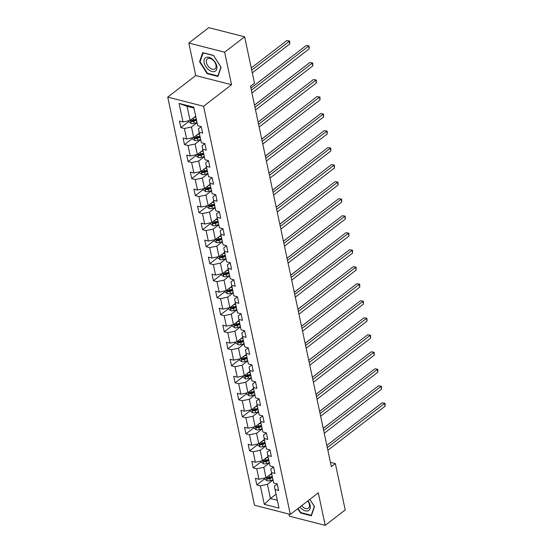 <?xml version="1.0" encoding="UTF-8"?>
<svg xmlns="http://www.w3.org/2000/svg" width="553" height="553" viewBox="0 0 553 553"><rect width="100%" height="100%" fill="white"/><g stroke="black" fill="none" stroke-linecap="round" stroke-linejoin="round"><path stroke-width="0.83" d="M288.942 514.055L289.399 516.191L325.219 525.35L345.203 509.949L335.353 463.594L330.431 462.336M167.753 97.114L254.504 505.248L290.325 514.408L203.573 106.273L167.753 97.114L195.734 75.554L231.555 84.713L224.649 52.21L188.829 43.051L195.734 75.554M188.829 43.051L208.813 27.65L244.633 36.809L224.649 52.21M277.212 483.944L274.392 486.115L275.062 489.564L278.594 490.47L277.205 483.923L273.673 483.025L271.447 472.552L274.979 473.458L273.59 466.912L270.058 466.006L267.832 455.541L271.364 456.439L269.975 449.9L266.442 448.995L264.216 438.522L267.749 439.428L266.359 432.881L262.82 431.976L260.594 421.51L264.134 422.409L262.737 415.87L259.205 414.964L256.979 404.492L260.511 405.397L259.122 398.851L255.59 397.946L253.364 387.48L256.896 388.379L255.507 381.84L251.974 380.934L249.749 370.462L253.281 371.367L251.892 364.821L248.359 363.922L246.133 353.45L249.666 354.355L248.276 347.809L244.737 346.904L242.511 336.431L246.05 337.337L244.654 330.791L241.122 329.892L238.896 319.42L242.428 320.325L241.039 313.779L237.507 312.874L235.281 302.408L238.813 303.307L237.424 296.767L233.891 295.862L231.666 285.389L235.198 286.295L233.808 279.749L230.276 278.843L228.05 268.378L231.583 269.276L230.193 262.737L226.654 261.832L224.428 251.359L227.967 252.265L226.571 245.719L223.039 244.813L220.813 234.348L224.345 235.246L222.956 228.707L219.423 227.801L217.198 217.329L220.73 218.235L219.341 211.688L215.808 210.79L213.582 200.317L217.115 201.223L215.725 194.677L212.193 193.771L209.967 183.299L213.499 184.204L212.11 177.658L208.571 176.76L206.345 166.287L209.884 167.193L208.488 160.647L204.956 159.741L202.73 149.269L206.262 150.174L204.873 143.628L201.34 142.729L199.115 132.257L202.647 133.162L201.257 126.616L197.725 125.711L193.785 107.171L179.068 103.411L187.066 106.3L190.08 120.478L195.638 116.213M275.062 489.564L279.002 508.11L264.293 504.343L260.345 485.804L256.813 484.898L264.832 478.725M179.068 103.411L183.008 121.95L179.476 121.045L180.866 127.591L184.398 128.496L186.624 138.962L183.091 138.063L184.481 144.603L188.013 145.508L190.239 155.981L186.707 155.075L188.096 161.621L191.635 162.527L193.861 172.992L190.322 172.094L191.718 178.633L195.25 179.538L197.476 190.011L193.944 189.105L195.333 195.651L198.866 196.55L201.092 207.022L197.559 206.117L198.949 212.663L202.481 213.569L204.707 224.041L201.174 223.136L202.564 229.682L206.096 230.58L208.322 241.053L204.79 240.147L206.179 246.693L209.718 247.599L211.944 258.071L208.405 257.166L209.801 263.712L213.334 264.611L215.559 275.083L212.027 274.177L213.417 280.724L216.949 281.629L219.175 292.095L215.642 291.196L217.032 297.735L220.564 298.641L222.79 309.113L219.258 308.208L220.647 314.754L224.179 315.659L226.405 326.125L222.873 325.226L224.262 331.765L227.801 332.671L230.027 343.143L226.488 342.238L227.884 348.784L231.417 349.69L233.643 360.155L230.11 359.256L231.5 365.796L235.032 366.701L237.258 377.174L233.725 376.268L235.115 382.814L238.647 383.713L240.873 394.185L237.341 393.28L238.73 399.826L242.262 400.731L244.488 411.204L240.956 410.298L242.345 416.844L245.885 417.743L248.11 428.216L244.571 427.31L245.967 433.856L249.5 434.762L251.726 445.234L248.193 444.329L249.583 450.875L253.115 451.773L255.341 462.246L251.809 461.34L253.198 467.886L256.73 468.792L258.956 479.257L255.424 478.359L256.813 484.898M244.633 36.809L254.491 83.164L250.488 86.24L331.358 466.677L335.353 463.594M271.447 472.552L270.77 469.096L273.59 466.926M271.585 473.52L266.028 477.785L263.802 467.313L269.415 462.992M258.956 479.257L266.028 477.785M256.73 468.792L263.802 467.313M267.832 455.541L267.154 452.084L269.975 449.914M268.025 456.446L262.412 460.773L260.187 450.301L265.799 445.981M255.341 462.246L262.412 460.773M253.115 451.773L260.187 450.301M264.216 438.522L263.539 435.066L266.359 432.895M264.41 439.435L258.797 443.755L256.571 433.289L262.184 428.962M251.726 445.234L258.797 443.755M249.5 434.762L256.571 433.289M260.594 421.51L259.924 418.054L262.744 415.884M260.788 422.416L255.175 426.743L252.956 416.271L258.562 411.95M248.11 428.216L255.175 426.743M245.885 417.743L252.956 416.271M256.979 404.492L256.309 401.043L259.129 398.865M257.124 405.46L251.56 409.725L249.334 399.259L254.947 394.932M244.488 411.204L251.56 409.725M242.262 400.731L249.334 399.259M253.364 387.48L252.693 384.024L255.507 381.853M253.557 388.386L247.944 392.713L245.719 382.241L251.332 377.92M240.873 394.185L247.944 392.713M238.647 383.713L245.719 382.241M249.749 370.462L249.071 367.012L251.892 364.835M249.887 371.429L244.329 375.701L242.103 365.229L247.716 360.902M237.258 377.174L244.329 375.701M235.032 366.701L242.103 365.229M246.133 353.45L245.456 349.994L248.276 347.823M246.272 354.418L240.714 358.683L238.488 348.21L244.101 343.89M233.643 360.155L240.714 358.683M231.417 349.69L238.488 348.21M242.511 336.431L241.841 332.982L244.661 330.805M242.705 337.344L237.099 341.671L234.873 331.199L240.479 326.871M230.027 343.143L237.099 341.671M227.801 332.671L234.873 331.199M238.896 319.42L238.225 315.963L241.046 313.793M239.09 320.332L233.477 324.652L231.251 314.18L236.864 309.86M226.405 326.125L233.477 324.652M224.179 315.659L231.251 314.18M235.281 302.408L234.61 298.952L237.424 296.781M235.419 303.369L229.861 307.641L227.636 297.168L233.248 292.841M222.79 309.113L229.861 307.641M220.564 298.641L227.636 297.168M231.666 285.389L230.988 281.933L233.808 279.763M231.804 286.357L226.246 290.622L224.02 280.157L229.633 275.829M219.175 292.095L226.246 290.622M216.949 281.629L224.02 280.157M228.05 268.378L227.373 264.922L230.193 262.751M228.244 269.283L222.631 273.611L220.405 263.138L226.018 258.818M215.559 275.083L222.631 273.611M213.334 264.611L220.405 263.138M224.428 251.359L223.758 247.903L226.578 245.732M224.573 252.327L219.016 256.592L216.79 246.126L222.396 241.799M211.944 258.071L219.016 256.592M209.718 247.599L216.79 246.126M220.813 234.348L220.142 230.891L222.963 228.721M221.006 235.253L215.394 239.58L213.168 229.108L218.781 224.788M208.322 241.053L215.394 239.58M206.096 230.58L213.168 229.108M217.198 217.329L216.527 213.88L219.341 211.702M217.391 218.241L211.778 222.562L209.552 212.096L215.165 207.769M204.707 224.041L211.778 222.562M202.481 213.569L209.552 212.096M213.582 200.317L212.905 196.861L215.725 194.691M213.776 201.23L208.163 205.55L205.937 195.078L211.55 190.757M201.092 207.022L208.163 205.55M198.866 196.55L205.937 195.078M209.967 183.299L209.29 179.849L212.11 177.672M210.105 184.267L204.548 188.538L202.322 178.066L207.935 173.739M197.476 190.011L204.548 188.538M195.25 179.538L202.322 178.066M206.345 166.287L205.675 162.831L208.495 160.66M206.49 167.255L200.933 171.52L198.707 161.047L204.313 156.727M193.861 172.992L200.933 171.52M191.635 162.527L198.707 161.047M202.73 149.269L202.059 145.819L204.88 143.649M202.923 150.181L197.31 154.508L195.085 144.036L200.698 139.709M190.239 155.981L197.31 154.508M188.013 145.508L195.085 144.036M199.115 132.257L198.444 128.801L201.257 126.63M199.253 133.225L193.695 137.49L191.469 127.017L197.082 122.697M186.624 138.962L193.695 137.49M184.398 128.496L191.469 127.017M183.008 121.95L190.08 120.478M325.219 525.35L318.307 492.847L290.325 514.408M231.555 84.713L203.573 106.273M193.972 108.063L187.066 106.3M276.044 494.188L270.431 498.509L277.343 500.278M273.03 480.004L267.417 484.331L270.431 498.509L264.293 504.343M260.345 485.804L267.417 484.331M180.866 127.591L188.884 121.411M184.481 144.603L192.499 138.43M188.096 161.621L196.121 155.441M191.718 178.633L199.737 172.46M195.333 195.651L203.352 189.472M198.949 212.663L206.967 206.49M202.564 229.682L210.582 223.502M206.179 246.693L214.205 240.514M209.801 263.712L217.82 257.532M213.417 280.724L221.435 274.544M217.032 297.735L225.05 291.562M220.647 314.754L228.666 308.574M224.262 331.765L232.281 325.593M227.884 348.784L235.903 342.604M231.5 365.796L239.518 359.623M235.115 382.814L243.133 376.634M238.73 399.826L246.749 393.646M242.345 416.844L250.364 410.665M245.967 433.856L253.986 427.676M249.583 450.875L257.601 444.695M253.198 467.886L261.216 461.707M199.543 61.777L207.175 73.68L217.958 76.438L221.117 67.293L213.486 55.39L202.702 52.632L199.543 61.777L200.2 61.272M297.77 508.67L300.555 513.011L311.346 515.769L314.498 506.624L309.846 499.366M207.638 73.328L207.175 73.68M301.019 512.652L300.555 513.011M251.345 90.25L308.581 46.155L309.162 48.885L251.926 92.98M250.889 88.121L306.162 45.54L309.072 45.989L309.162 48.885M306.162 45.54L309.072 45.989M188.746 120.754L189.002 121.95L191.165 123.54A3.38 1.645 -12 0 0 194.221 123.34L197.034 122.448M193.709 117.678L195.873 116.994M252.292 72.83L289.8 43.936L289.219 41.205L286.8 40.59L251.256 67.971M196.315 119.068L193.502 119.96A3.38 1.645 168 0 1 191.276 120.271C190.488 120.616 190.585 121.052 191.552 121.577A3.38 1.645 -12 0 0 193.778 121.266L196.591 120.381M196.419 119.572L193.301 120.561A1.721 0.836 168 0 1 192.7 120.692L191.552 121.577M191.276 120.271L190.875 120.367M286.8 40.59L289.71 41.04L251.712 70.1M289.71 41.04L289.8 43.936M208.647 69.747A8.302 5.081 -127.6 0 0 216.693 69.346A8.302 5.081 -127.6 0 0 212.331 59.074A8.302 5.081 -127.6 0 0 204.285 59.475A8.302 5.081 -127.6 0 0 208.647 69.747M209.822 67.888A6.283 3.85 -127.6 0 0 215.055 68.828A6.283 3.85 -127.6 0 0 212.615 59.814A6.283 3.85 -127.6 0 0 207.382 58.874A6.283 3.85 -127.6 0 0 209.822 67.888M203.096 52.874L213.548 55.549L220.944 67.086L217.882 75.948L207.43 73.273L200.041 61.736L203.234 52.77M299.954 506.983A8.302 5.081 -127.6 0 0 307.406 510.958A8.302 5.081 -127.6 0 0 310.164 505.352A8.302 5.081 -127.6 0 0 308.007 500.783M301.661 505.67A6.283 3.85 -127.6 0 0 308.436 508.159A6.283 3.85 -127.6 0 0 309.369 504.398A6.283 3.85 -127.6 0 0 307.758 500.977M309.818 499.387L314.325 506.417L311.263 515.278L300.811 512.603L298.122 508.401M254.961 107.268L312.196 63.173L312.777 65.897L255.541 109.992M254.504 105.132L309.777 62.551L312.687 63.001L312.777 65.897M309.777 62.551L312.687 63.001M258.576 124.28L315.818 80.185L316.392 82.915L259.157 127.01M258.12 122.151L313.392 79.57L316.302 80.019L316.392 82.915M313.392 79.57L316.302 80.019M192.361 137.766L192.617 138.969L194.787 140.552A3.38 1.645 -12 0 0 197.836 140.351L200.649 139.467M197.324 134.697L199.488 134.013M290.415 57.602L250.875 88.065M199.93 136.086L197.117 136.971A3.38 1.645 168 0 1 194.891 137.282C194.11 137.628 194.2 138.063 195.168 138.589A3.38 1.645 -12 0 0 197.4 138.285L200.207 137.393M200.034 136.584L196.916 137.573A1.721 0.836 168 0 1 196.322 137.704L195.168 138.589M194.891 137.282L194.49 137.386M195.976 154.785L196.232 155.981L198.403 157.57A3.38 1.645 -12 0 0 201.451 157.37L204.264 156.478M200.939 151.709L203.103 151.024M294.03 74.62L254.498 105.077M203.545 153.098L200.739 153.99A3.38 1.645 168 0 1 198.506 154.301C197.725 154.646 197.815 155.082 198.783 155.607A3.38 1.645 -12 0 0 201.016 155.296L203.822 154.405M203.649 153.603L200.532 154.584A1.721 0.836 168 0 1 199.937 154.722L198.783 155.607M198.506 154.301L198.105 154.398M262.191 141.298L319.434 97.204L320.014 99.927L262.772 144.022M261.742 139.162L317.014 96.581L319.917 97.031L320.014 99.927M317.014 96.581L319.917 97.031M265.806 158.31L323.049 114.215L323.629 116.946L266.387 161.041M265.357 156.181L320.629 113.6L323.533 114.049L323.629 116.946M320.629 113.6L323.533 114.049M269.429 175.329L326.664 131.234L327.245 133.957L270.009 178.052M268.972 173.193L324.245 130.612L327.155 131.061L327.245 133.957M324.245 130.612L327.155 131.061M199.592 171.796L199.847 172.999L202.018 174.582A3.38 1.645 -12 0 0 205.073 174.382L207.88 173.497M204.555 168.727L206.718 168.043M297.714 91.646L258.113 122.089M207.161 170.117L204.354 171.001A3.38 1.645 168 0 1 202.121 171.312C201.34 171.658 201.43 172.094 202.405 172.619A3.38 1.645 -12 0 0 204.631 172.308L207.437 171.423M207.271 170.614L204.147 171.603A1.721 0.836 168 0 1 203.552 171.734L202.405 172.619M202.121 171.312L201.727 171.416M203.214 188.815L203.469 190.011L205.633 191.601A3.38 1.645 -12 0 0 208.688 191.4L211.495 190.509M208.177 185.739L210.34 185.055M301.33 108.665L261.728 139.107M210.776 187.128L207.969 188.02A3.38 1.645 168 0 1 205.744 188.324C204.956 188.67 205.052 189.112 206.02 189.638A3.38 1.645 -12 0 0 208.246 189.326L211.059 188.435M210.887 187.633L207.762 188.614A1.721 0.836 168 0 1 207.168 188.753L206.02 189.638M205.744 188.324L205.343 188.428M206.829 205.827L207.085 207.029L209.248 208.612A3.38 1.645 -12 0 0 212.304 208.412L215.117 207.527M211.792 202.757L213.956 202.073M304.883 125.662L265.343 156.119M214.398 204.14L211.585 205.032A3.38 1.645 168 0 1 209.359 205.343C208.571 205.688 208.668 206.124 209.635 206.649A3.38 1.645 -12 0 0 211.861 206.338L214.675 205.453M214.502 204.645L211.384 205.633A1.721 0.836 168 0 1 210.783 205.764L209.635 206.649M209.359 205.343L208.958 205.446M273.044 192.34L330.279 148.245L330.86 150.976L273.624 195.071M272.588 190.204L327.86 147.63L330.77 148.08L330.86 150.976M327.86 147.63L330.77 148.08M210.444 222.845L210.7 224.041L212.87 225.631A3.38 1.645 -12 0 0 215.919 225.43L218.732 224.539M215.407 219.769L217.571 219.085M308.567 142.695L268.958 173.137M218.013 221.159L215.2 222.043A3.38 1.645 168 0 1 212.974 222.354C212.186 222.7 212.283 223.136 213.251 223.668A3.38 1.645 -12 0 0 215.483 223.357L218.29 222.465M218.117 221.663L214.999 222.645A1.721 0.836 168 0 1 214.405 222.776L213.251 223.668M212.974 222.354L212.573 222.458M276.659 209.359L333.901 165.264L334.475 167.988L277.24 212.082M276.203 207.223L331.475 164.642L334.385 165.091L334.475 167.988M331.475 164.642L334.385 165.091M214.059 239.857L214.315 241.06L216.486 242.643A3.38 1.645 -12 0 0 219.534 242.442L222.347 241.557M219.023 236.788L221.186 236.103M312.182 159.706L272.581 190.149M221.629 238.17L218.822 239.062A3.38 1.645 168 0 1 216.589 239.373C215.808 239.719 215.898 240.154 216.866 240.679A3.38 1.645 -12 0 0 219.099 240.368L221.905 239.484M221.732 238.675L218.615 239.663A1.721 0.836 168 0 1 218.02 239.795L216.866 240.679M216.589 239.373L216.188 239.477M280.274 226.371L337.517 182.276L338.097 184.999L280.855 229.101M279.825 224.235L335.097 181.654L338.001 182.11L338.097 184.999M335.097 181.654L338.001 182.11M217.675 256.875L217.93 258.071L220.101 259.654A3.38 1.645 -12 0 0 223.156 259.454L225.963 258.569M222.638 253.799L224.801 253.115M315.735 176.704L276.196 207.168M225.244 255.189L222.437 256.074A3.38 1.645 168 0 1 220.205 256.385C219.423 256.73 219.513 257.166 220.488 257.698A3.38 1.645 -12 0 0 222.714 257.387L225.52 256.495M225.354 255.686L222.23 256.675A1.721 0.836 168 0 1 221.635 256.806L220.488 257.698M220.205 256.385L219.811 256.488M283.889 243.389L341.132 199.287L341.713 202.018L284.47 246.113M283.44 241.253L338.713 198.672L341.616 199.121L341.713 202.018M338.713 198.672L341.616 199.121M221.297 273.887L221.553 275.09L223.716 276.673A3.38 1.645 -12 0 0 226.771 276.472L229.578 275.581M226.26 270.811L228.424 270.127M319.351 193.723L279.811 224.179M228.859 272.2L226.053 273.092A3.38 1.645 168 0 1 223.827 273.403C223.039 273.749 223.136 274.184 224.103 274.71A3.38 1.645 -12 0 0 226.329 274.399L229.142 273.514M228.97 272.705L225.845 273.694A1.721 0.836 168 0 1 225.251 273.825L224.103 274.71M223.827 273.403L223.426 273.5M287.512 260.401L344.747 216.306L345.328 219.029L288.092 263.124M287.055 258.265L342.328 215.684L345.238 216.14L345.328 219.029M342.328 215.684L345.238 216.14M224.912 290.899L225.168 292.102L227.331 293.684A3.38 1.645 -12 0 0 230.387 293.484L233.2 292.599M229.875 287.83L232.039 287.145M323.028 210.755L283.426 241.198M232.481 289.219L229.668 290.104A3.38 1.645 168 0 1 227.442 290.415C226.654 290.76 226.751 291.196 227.718 291.721A3.38 1.645 -12 0 0 229.944 291.417L232.758 290.525M232.585 289.717L229.467 290.705A1.721 0.836 168 0 1 228.866 290.837L227.718 291.721M227.442 290.415L227.041 290.519M291.127 277.412L348.362 233.318L348.943 236.048L291.708 280.143M290.671 275.283L345.943 232.702L348.853 233.152L348.943 236.048M345.943 232.702L348.853 233.152M228.527 307.917L228.783 309.113L230.954 310.703A3.38 1.645 -12 0 0 234.002 310.503L236.815 309.611M233.49 304.841L235.654 304.157M326.581 227.753L287.042 258.21M236.096 306.231L233.283 307.122A3.38 1.645 168 0 1 231.057 307.433C230.269 307.779 230.366 308.215 231.334 308.74A3.38 1.645 -12 0 0 233.566 308.429L236.373 307.544M236.2 306.735L233.083 307.724A1.721 0.836 168 0 1 232.488 307.855L231.334 308.74M231.057 307.433L230.656 307.53M294.742 294.431L351.985 250.336L352.558 253.06L295.323 297.155M294.286 292.295L349.558 249.714L352.468 250.163L352.558 253.06M349.558 249.714L352.468 250.163M232.142 324.929L232.398 326.132L234.569 327.715A3.38 1.645 -12 0 0 237.617 327.514L240.431 326.629M237.106 321.86L239.269 321.175M330.196 244.765L290.657 275.221M239.712 323.249L236.898 324.134A3.38 1.645 168 0 1 234.672 324.445C233.891 324.791 233.981 325.226 234.949 325.752A3.38 1.645 -12 0 0 237.182 325.441L239.988 324.556M239.815 323.747L236.698 324.735A1.721 0.836 168 0 1 236.103 324.867L234.949 325.752M234.672 324.445L234.272 324.549M298.357 311.443L355.6 267.348L356.18 270.078L298.938 314.173M297.908 309.314L353.18 266.733L356.084 267.182L356.18 270.078M353.18 266.733L356.084 267.182M235.758 341.948L236.013 343.143L238.184 344.733A3.38 1.645 -12 0 0 241.239 344.533L244.046 343.641M240.721 338.871L242.885 338.187M333.881 261.797L294.279 292.24M243.327 340.261L240.52 341.153A3.38 1.645 168 0 1 238.288 341.457C237.507 341.802 237.596 342.245 238.571 342.77A3.38 1.645 -12 0 0 240.797 342.459L243.603 341.567M243.438 340.766L240.313 341.747A1.721 0.836 168 0 1 239.719 341.885L238.571 342.77M238.288 341.457L237.894 341.56M301.973 328.461L359.215 284.366L359.796 287.09L302.553 331.185M301.523 326.325L356.796 283.744L359.699 284.194L359.796 287.09M356.796 283.744L359.699 284.194M239.38 358.959L239.636 360.162L241.799 361.745A3.38 1.645 -12 0 0 244.855 361.544L247.661 360.66M244.343 355.89L246.507 355.206M337.434 278.795L297.894 309.251M246.942 357.279L244.136 358.164A3.38 1.645 168 0 1 241.91 358.475C241.122 358.821 241.212 359.256 242.186 359.782A3.38 1.645 -12 0 0 244.412 359.471L247.226 358.586M247.053 357.777L243.928 358.766A1.721 0.836 168 0 1 243.334 358.897L242.186 359.782M241.91 358.475L241.509 358.579M305.595 345.473L362.83 301.378L363.411 304.109L306.168 348.203M305.138 343.344L360.411 300.763L363.321 301.212L363.411 304.109M360.411 300.763L363.321 301.212M242.995 375.978L243.251 377.174L245.414 378.764A3.38 1.645 -12 0 0 248.47 378.563L251.276 377.671M247.958 372.902L250.122 372.217M341.111 295.827L301.509 326.27M250.564 374.291L247.751 375.176A3.38 1.645 168 0 1 245.525 375.487C244.737 375.833 244.834 376.268 245.802 376.8A3.38 1.645 -12 0 0 248.027 376.489L250.841 375.598M250.668 374.796L247.55 375.777A1.721 0.836 168 0 1 246.949 375.909L245.802 376.8M245.525 375.487L245.124 375.591M309.21 362.491L366.445 318.397L367.026 321.12L309.791 365.215M308.754 360.356L364.026 317.775L366.936 318.224L367.026 321.12M364.026 317.775L366.936 318.224M246.61 392.989L246.866 394.192L249.037 395.775A3.38 1.645 -12 0 0 252.085 395.575L254.898 394.69M251.574 389.92L253.737 389.236M344.664 312.825L305.125 343.282M254.18 391.303L251.366 392.195A3.38 1.645 168 0 1 249.14 392.506C248.352 392.851 248.449 393.287 249.417 393.812A3.38 1.645 -12 0 0 251.65 393.501L254.456 392.616M254.283 391.807L251.166 392.796A1.721 0.836 168 0 1 250.571 392.927L249.417 393.812M249.14 392.506L248.739 392.609M312.825 379.503L370.068 335.408L370.641 338.139L313.406 382.234M312.369 377.367L367.641 334.793L370.551 335.242L370.641 338.139M367.641 334.793L370.551 335.242M250.226 410.008L250.481 411.204L252.652 412.794A3.38 1.645 -12 0 0 255.7 412.586L258.514 411.702M255.189 406.932L257.352 406.248M348.349 329.858L308.74 360.3M257.795 408.321L254.981 409.206A3.38 1.645 168 0 1 252.756 409.517C251.974 409.863 252.064 410.298 253.032 410.831A3.38 1.645 -12 0 0 255.265 410.52L258.071 409.628M257.898 408.826L254.781 409.808A1.721 0.836 168 0 1 254.186 409.939L253.032 410.831M252.756 409.517L252.355 409.621M316.44 396.522L373.683 352.42L374.263 355.15L317.021 399.245M315.991 394.386L371.263 351.805L374.167 352.254L374.263 355.15M371.263 351.805L374.167 352.254M253.841 427.02L254.097 428.222L256.267 429.805A3.38 1.645 -12 0 0 259.322 429.605L262.129 428.713M258.804 423.944L260.968 423.266M351.964 346.869L312.362 377.312M261.41 425.333L258.604 426.225A3.38 1.645 168 0 1 256.371 426.536C255.59 426.881 255.68 427.317 256.654 427.842A3.38 1.645 -12 0 0 258.88 427.531L261.687 426.646M261.521 425.838L258.396 426.826A1.721 0.836 168 0 1 257.802 426.957L256.654 427.842M256.371 426.536L255.977 426.633M320.056 413.533L377.298 369.439L377.879 372.162L320.636 416.257M319.606 411.397L374.879 368.816L377.782 369.273L377.879 372.162M374.879 368.816L377.782 369.273M257.463 444.038L257.719 445.234L259.882 446.817A3.38 1.645 -12 0 0 262.938 446.617L265.744 445.732M262.426 440.962L264.59 440.278M355.517 363.867L315.977 394.33M265.025 442.352L262.219 443.236A3.38 1.645 168 0 1 259.993 443.547C259.205 443.893 259.295 444.329 260.269 444.854A3.38 1.645 -12 0 0 262.495 444.55L265.309 443.658M265.136 442.849L262.011 443.838A1.721 0.836 168 0 1 261.417 443.969L260.269 444.854M259.993 443.547L259.592 443.651M323.678 430.545L380.913 386.45L381.494 389.181L324.252 433.275M323.222 428.416L378.494 385.835L381.404 386.284L381.494 389.181M378.494 385.835L381.404 386.284M261.078 461.05L261.334 462.246L263.498 463.836A3.38 1.645 -12 0 0 266.553 463.635L269.359 462.743M266.041 457.974L268.205 457.29M359.194 380.899L319.593 411.342M268.647 459.363L265.834 460.255A3.38 1.645 168 0 1 263.608 460.566C262.82 460.912 262.917 461.347 263.885 461.873A3.38 1.645 -12 0 0 266.111 461.561L268.924 460.677M268.751 459.868L265.634 460.856A1.721 0.836 168 0 1 265.032 460.988L263.885 461.873M263.608 460.566L263.207 460.663M327.293 447.564L384.529 403.469L385.109 406.192L327.874 450.287M326.837 445.428L382.109 402.847L385.019 403.296L385.109 406.192M382.109 402.847L385.019 403.296M264.693 478.062L264.949 479.264L267.12 480.847A3.38 1.645 -12 0 0 270.168 480.647L272.982 479.762M269.657 474.992L271.82 474.308M362.809 397.911L323.208 428.361M272.263 476.382L269.449 477.267A3.38 1.645 168 0 1 267.223 477.578C266.435 477.923 266.532 478.359 267.5 478.884A3.38 1.645 -12 0 0 269.733 478.58L272.539 477.688M272.366 476.88L269.249 477.868A1.721 0.836 168 0 1 268.654 477.999L267.5 478.884M267.223 477.578L266.822 477.681M190.419 120.215L191.117 123.499M193.778 121.266L194.221 123.34M193.115 118.135L193.502 119.96M194.034 137.234L194.732 140.517M197.4 138.285L197.836 140.351M196.73 135.153L197.117 136.971M197.649 154.246L198.347 157.529M201.016 155.296L201.451 157.37M200.352 152.165L200.739 153.99M201.264 171.264L201.963 174.548M204.631 172.308L205.073 174.382M203.967 169.183L204.354 171.001M204.88 188.276L205.578 191.559M208.246 189.326L208.688 191.4M207.582 186.195L207.969 188.02M208.502 205.294L209.2 208.571M211.861 206.338L212.304 208.412M211.198 203.214L211.585 205.032M212.117 222.306L212.815 225.589M215.483 223.357L215.919 225.43M214.813 220.225L215.2 222.043M215.732 239.318L216.43 242.601M219.099 240.368L219.534 242.442M218.435 237.244L218.822 239.062M219.347 256.336L220.046 259.62M222.714 257.387L223.156 259.454M222.05 254.256L222.437 256.074M222.963 273.348L223.661 276.631M226.329 274.399L226.771 276.472M225.665 271.267L226.053 273.092M226.585 290.366L227.283 293.65M229.944 291.417L230.387 293.484M229.281 288.286L229.668 290.104M230.2 307.378L230.898 310.662M233.566 308.429L234.002 310.503M232.896 305.297L233.283 307.122M233.815 324.397L234.513 327.68M237.182 325.441L237.617 327.514M236.518 322.316L236.898 324.134M237.431 341.408L238.129 344.692M240.797 342.459L241.239 344.533M240.133 339.328L240.52 341.153M241.046 358.427L241.744 361.703M244.412 359.471L244.855 361.544M243.749 356.346L244.136 358.164M244.668 375.439L245.366 378.722M248.027 376.489L248.47 378.563M247.364 373.358L247.751 375.176M248.283 392.45L248.981 395.734M251.65 393.501L252.085 395.575M250.979 390.377L251.366 392.195M251.898 409.469L252.597 412.752M255.265 410.52L255.7 412.586M254.601 407.388L254.981 409.206M255.514 426.481L256.212 429.764M258.88 427.531L259.322 429.605M258.216 424.4L258.604 426.225M259.129 443.499L259.827 446.783M262.495 444.55L262.938 446.617M261.832 441.418L262.219 443.236M262.751 460.511L263.449 463.794M266.111 461.561L266.553 463.635M265.447 458.43L265.834 460.255M266.366 477.529L267.064 480.813M269.733 478.58L270.168 480.647M269.062 475.449L269.449 477.267"/></g></svg>
